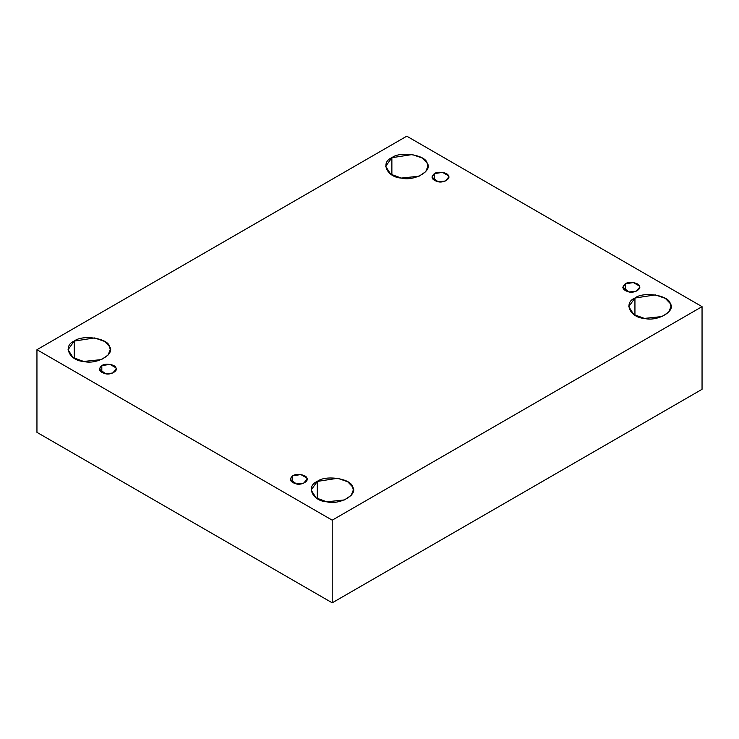 <?xml version="1.0" encoding="UTF-8"?>
<svg xmlns="http://www.w3.org/2000/svg" width="739" height="739" viewBox="0 0 739 739"><rect width="100%" height="100%" fill="white"/><g stroke="black" fill="none" stroke-linecap="round" stroke-linejoin="round"><path stroke-width="1.11" d="M434.366 173.628L431.899 177.074L438.153 181.776L445.257 181.027L448.767 177.074L448.481 175.808L442.522 172.372L434.366 173.628L434.366 180.519L434.366 173.628C437.636 170.921 448 172.52 448.481 175.808C450.919 178.801 443.326 183.18 438.153 181.776C431.696 179.863 430.431 177.148 434.366 173.628M391.873 174.921L391.873 157.703L385.693 166.312L390.654 174.155L401.323 178.071L419.078 176.205L425.719 171.67L427.872 166.312L427.151 163.162L422.255 158.035L412.242 154.553L391.873 157.703L391.873 174.921M74.233 358.304L74.233 341.085L68.053 349.695L73.022 357.547L83.683 361.454L101.446 359.588L108.079 355.053L110.231 349.695L109.511 346.545L104.615 341.427L94.601 337.935L74.233 341.085L74.233 358.304M101.816 365.629L99.349 369.066L105.603 373.777L112.707 373.029L116.217 369.066L115.931 367.81L109.972 364.364L101.816 365.629L101.816 372.511L101.816 365.629C105.086 362.914 115.45 364.521 115.931 367.81C118.369 370.793 110.776 375.181 105.603 373.777C99.146 371.865 97.881 369.149 101.816 365.629M292.699 475.833L290.233 479.269L296.478 483.98L303.581 483.232L307.101 479.269L306.814 478.013L300.847 474.567L292.699 475.833L292.699 482.715L292.699 475.833C295.969 473.117 306.334 474.724 306.814 478.013C309.253 480.997 301.66 485.384 296.478 483.98C290.021 482.068 288.764 479.352 292.699 475.833M317.308 498.64L317.308 481.422L311.128 490.031L316.089 497.883L326.758 501.799L344.522 499.924L351.154 495.398L353.307 490.031L352.586 486.881L347.69 481.763L337.677 478.272L317.308 481.422L317.308 498.64M634.94 315.257L634.94 298.039L628.769 306.648L633.729 314.5L644.399 318.407L662.153 316.541L668.795 312.006L670.947 306.648L670.227 303.498L665.331 298.38L655.317 294.889L634.94 298.039L634.94 315.257M625.249 283.831L622.783 287.277L629.028 291.979L636.131 291.231L639.651 287.277L639.364 286.021L633.397 282.575L625.249 283.831L625.249 290.723L625.249 283.831C628.519 281.125 638.884 282.723 639.364 286.021C641.803 289.004 634.21 293.383 629.028 291.979C622.571 290.067 621.314 287.351 625.249 283.831M702.05 389.305L702.05 306.648L332.217 520.173L332.217 602.821L702.05 389.305L332.217 602.821L332.217 520.173L702.05 306.648L702.05 389.305M36.95 432.352L36.95 349.695L406.783 136.179L702.05 306.648L406.783 136.179L36.95 349.695L332.217 520.173L36.95 349.695L36.95 432.352L332.217 602.821L36.95 432.352M634.94 298.039C643.106 291.258 669.026 295.267 670.227 303.498C676.314 310.971 657.341 321.927 644.399 318.407C630.145 317.715 623.199 302.75 634.94 298.039M317.308 481.422C325.465 474.641 351.394 478.66 352.586 486.881C358.674 494.354 339.7 505.31 326.758 501.799C312.514 501.107 305.567 486.142 317.308 481.422M74.233 341.085C82.389 334.305 108.319 338.314 109.511 346.545C115.607 354.018 96.624 364.974 83.683 361.454C69.438 360.771 62.492 345.797 74.233 341.085M391.873 157.703C400.03 150.922 425.96 154.931 427.151 163.162C433.239 170.626 414.265 181.591 401.323 178.071C387.07 177.378 380.123 162.414 391.873 157.703"/></g></svg>
